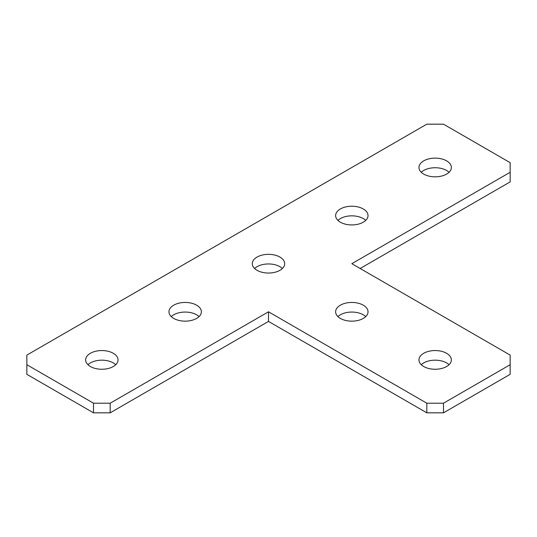 <?xml version="1.0" encoding="UTF-8"?>
<svg xmlns="http://www.w3.org/2000/svg" width="537" height="537" viewBox="0 0 537 537"><rect width="100%" height="100%" fill="white"/><g stroke="black" fill="none" stroke-linecap="round" stroke-linejoin="round"><path stroke-width="0.81" d="M254.605 268.5A16.204 9.357 180 0 1 257.042 266.694A16.204 9.357 180 0 1 282.395 268.5M257.042 257.075A16.204 9.357 180 0 1 274.702 255.048A16.204 9.357 180 0 1 284.704 263.687A16.204 9.357 180 0 1 279.958 270.306A16.204 9.357 180 0 1 262.298 272.333A16.204 9.357 180 0 1 252.296 263.687A16.204 9.357 180 0 1 257.042 257.075M337.934 220.392A16.204 9.357 180 0 1 340.371 218.586A16.204 9.357 180 0 1 365.724 220.392M340.371 208.967A16.204 9.357 180 0 1 358.031 206.94A16.204 9.357 180 0 1 368.033 215.579A16.204 9.357 180 0 1 363.287 222.197A16.204 9.357 180 0 1 345.627 224.224A16.204 9.357 180 0 1 335.625 215.579A16.204 9.357 180 0 1 340.371 208.967M171.276 316.608A16.204 9.357 180 0 1 173.713 314.803A16.204 9.357 180 0 1 199.066 316.608M173.713 305.184A16.204 9.357 180 0 1 191.373 303.157A16.204 9.357 180 0 1 201.375 311.796A16.204 9.357 180 0 1 196.629 318.414A16.204 9.357 180 0 1 178.969 320.441A16.204 9.357 180 0 1 168.967 311.796A16.204 9.357 180 0 1 173.713 305.184M337.934 316.608A16.204 9.357 180 0 1 340.371 314.803A16.204 9.357 180 0 1 365.724 316.608M340.371 305.184A16.204 9.357 180 0 1 358.031 303.157A16.204 9.357 180 0 1 368.033 311.796A16.204 9.357 180 0 1 363.287 318.414A16.204 9.357 180 0 1 345.627 320.441A16.204 9.357 180 0 1 335.625 311.796A16.204 9.357 180 0 1 340.371 305.184M421.256 364.717A16.204 9.357 180 0 1 423.7 362.911A16.204 9.357 180 0 1 449.053 364.717M423.7 353.292A16.204 9.357 180 0 1 441.354 351.265A16.204 9.357 180 0 1 451.362 359.904A16.204 9.357 180 0 1 446.609 366.523A16.204 9.357 180 0 1 428.956 368.55A16.204 9.357 180 0 1 418.954 359.904A16.204 9.357 180 0 1 423.7 353.292M421.256 172.283A16.204 9.357 180 0 1 423.7 170.477A16.204 9.357 180 0 1 449.053 172.283M423.7 160.858A16.204 9.357 180 0 1 441.354 158.831A16.204 9.357 180 0 1 451.362 167.47A16.204 9.357 180 0 1 446.609 174.089A16.204 9.357 180 0 1 428.956 176.116A16.204 9.357 180 0 1 418.954 167.47A16.204 9.357 180 0 1 423.7 160.858M87.947 364.717A16.204 9.357 180 0 1 90.391 362.911A16.204 9.357 180 0 1 115.744 364.717M90.391 353.292A16.204 9.357 180 0 1 108.044 351.265A16.204 9.357 180 0 1 118.046 359.904A16.204 9.357 180 0 1 113.3 366.523A16.204 9.357 180 0 1 95.646 368.55A16.204 9.357 180 0 1 85.638 359.904A16.204 9.357 180 0 1 90.391 353.292M360.159 268.5L510.15 181.902L510.15 172.283L351.829 263.687L510.15 355.098L510.15 364.717L443.488 403.206L443.488 412.825L426.821 412.825L268.5 321.421L268.5 311.796L110.179 403.206L110.179 412.825L93.512 412.825L26.85 374.336L26.85 364.717L93.512 403.206L110.179 403.206M510.15 364.717L510.15 374.336L443.488 412.825M426.821 412.825L426.821 403.206L268.5 311.796M268.5 321.421L110.179 412.825M93.512 412.825L93.512 403.206M26.85 364.717L26.85 355.098L426.821 124.175L443.488 124.175L510.15 162.664L510.15 172.283M426.821 403.206L443.488 403.206"/></g></svg>
